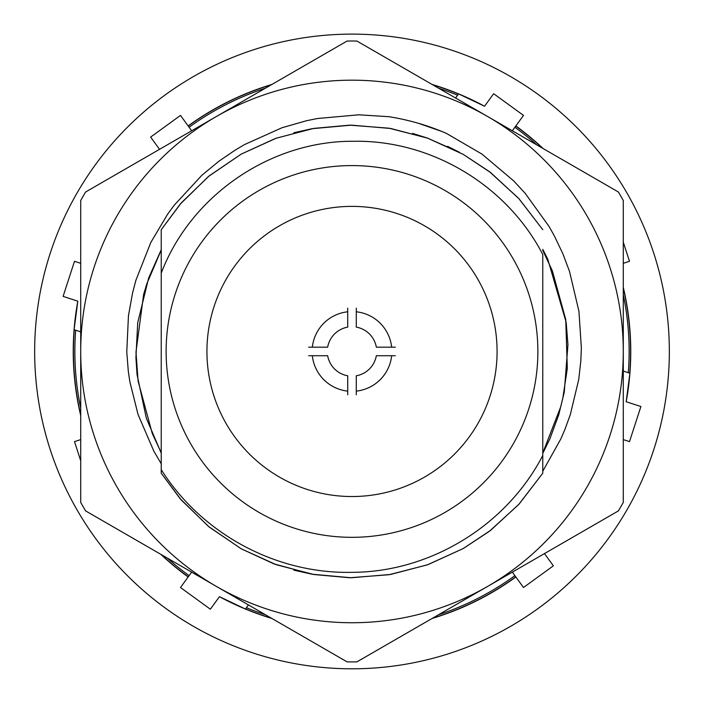 <?xml version="1.0" encoding="UTF-8"?>
<svg xmlns="http://www.w3.org/2000/svg" width="704" height="704" viewBox="0 0 704 704"><rect width="100%" height="100%" fill="white"/><g stroke="black" fill="none" stroke-linecap="round" stroke-linejoin="round"><path stroke-width="1.06" d="M352.009 141.275C269.597 141.372 190.67 195.835 161.234 273.117L161.234 472.991M161.234 229.882L161.234 276.575M161.234 469.691L161.234 473.035M542.766 473.026L542.766 426.105M542.766 472.982L542.766 426.334M542.766 455.523L542.766 254.461M542.758 229.689L519.156 198.898L490.626 172.568L463.276 154.387L427.328 138.046L389.092 128.207L349.703 125.154L313.799 128.392L276.188 138.222L241.19 154.132L208.463 176.484L180.136 204.222L161.234 229.698L180.136 204.222L208.463 176.484L241.19 154.132L276.188 138.222L313.799 128.392L349.703 125.154L389.092 128.207L427.328 138.046L463.276 154.387L490.626 172.568L519.156 198.898L542.758 229.689L519.156 198.898L489.931 172.031L519.156 198.898L542.758 229.689L519.156 198.898L489.931 172.031L519.156 198.898L542.758 229.689L519.156 198.898L489.931 172.031M293.841 570.17L312.083 574.218L351.419 577.764L390.782 574.42L427.962 564.643L463.329 548.495L489.333 531.335L518.61 504.618L542.766 473.211L518.61 504.618L489.333 531.335L463.329 548.495L427.962 564.643L390.782 574.42L351.419 577.764L312.083 574.218L293.841 570.17L312.083 574.218L351.419 577.764L390.782 574.42L427.962 564.643L463.329 548.495L489.333 531.335L518.61 504.618L542.766 473.211L518.61 504.618L489.333 531.335L463.329 548.495L427.962 564.643L390.782 574.42L351.419 577.764L312.083 574.218L273.935 563.878L241.243 548.812L209.194 527.023L181.306 500.051L161.242 473.22L181.306 500.051L209.194 527.023L241.243 548.812L273.935 563.878L312.083 574.218L351.419 577.764L390.782 574.42L427.962 564.643L463.329 548.495L489.333 531.335L518.61 504.618L542.766 473.211L518.61 504.618L489.333 531.335L463.329 548.495L427.962 564.643L390.782 574.42L351.419 577.764L312.083 574.218L273.935 563.878L241.243 548.812L209.194 527.023L181.306 500.051L161.242 473.22L181.306 500.051L209.194 527.023L241.243 548.812L275.062 564.291L241.243 548.812L209.194 527.023L181.306 500.051L161.242 473.22L181.306 500.051L209.194 527.023L241.243 548.812L275.062 564.291M427.962 138.274L463.329 154.422L489.333 171.574L518.61 198.299L542.766 229.698L518.61 198.299L489.333 171.574L463.329 154.422L427.962 138.274L390.782 128.489L351.419 125.145L312.083 128.691L293.841 132.748M275.062 138.626L241.243 154.097L209.194 175.894L181.306 202.858L161.242 229.689L181.306 202.858M459.413 152.258L447.612 146.335L459.413 152.258L427.328 138.046L389.092 128.207L349.703 125.154L389.092 128.207L427.328 138.046L459.413 152.258L427.328 138.046L389.092 128.207L349.703 125.154M180.136 204.222L161.234 229.698M542.758 473.22L519.156 504.02L490.626 530.341L463.276 548.522L427.328 564.863L389.092 574.71L349.703 577.755L313.799 574.517L276.188 564.687L241.19 548.786L208.463 526.425L180.136 498.696L161.234 473.211L180.136 498.696L208.463 526.425L241.19 548.786L276.188 564.687L313.799 574.517L349.703 577.755L389.092 574.71L427.328 564.863L463.276 548.522L490.626 530.341L519.156 504.02L542.758 473.22M427.302 138.037L412.535 133.39L427.302 138.037M161.286 469.709C201.714 533.79 275.977 573.954 351.657 572.334C430.452 572.29 506.66 525.29 542.74 455.532M542.749 254.452C506.713 184.906 430.346 139.242 352.009 141.31M206.932 351.454A145.068 145.068 0 0 1 424.538 225.817A145.068 145.068 0 0 1 424.538 477.092A145.068 145.068 0 0 1 206.932 351.454M352 165.581A185.874 185.874 0 0 1 512.97 444.391A185.874 185.874 0 0 1 191.03 444.391A185.874 185.874 0 0 1 352 165.581M432.749 84.823A278.59 278.59 0 0 1 458.462 94.01M515.75 126.069A278.59 278.59 0 0 1 542.529 148.21M623.286 288.077A278.59 278.59 0 0 1 629.746 373.155M515.75 576.84A278.59 278.59 0 0 1 432.749 618.086M271.251 618.086A278.59 278.59 0 0 1 245.538 608.898M188.25 576.84A278.59 278.59 0 0 1 161.471 554.699M80.714 414.841A278.59 278.59 0 0 1 74.254 329.762M188.25 126.069A278.59 278.59 0 0 1 271.251 84.823M623.286 294.791A277.138 277.138 0 0 1 628.32 372.689M514.897 575.67A277.138 277.138 0 0 1 438.566 614.724M265.434 614.724A277.138 277.138 0 0 1 246.418 607.693M189.103 575.67A277.138 277.138 0 0 1 167.279 558.061M80.714 408.126A277.138 277.138 0 0 1 75.68 330.22M189.103 127.248A277.138 277.138 0 0 1 265.434 88.185M438.566 88.185A277.138 277.138 0 0 1 457.582 95.216M514.897 127.248A277.138 277.138 0 0 1 536.721 144.848M441.637 131.384L418.458 123.314M389.585 116.82A237.626 237.626 0 0 1 446.477 133.417L481.976 154.097L513.682 180.893L525.034 193.142L549.032 226.415L554.286 235.761L562.857 253.739L569.536 271.489L578.934 311.282L581.363 347.961L580.809 361.064L578.741 379.447L570.293 414.691L564.863 429.563L560.903 438.786L542.766 471.275M161.234 452.725L152.24 433.4L138.09 381.04L135.978 352.035L143.634 294.404L146.81 283.844L161.234 249.99M542.766 250.307L552.376 270.882L565.734 319.502L567.31 368.482L562.822 398.156L560.71 406.842L542.766 452.989M161.234 453.138L146.335 418.185L137.051 374.572L135.916 357.641L137.72 322.74L148.641 278.027L161.234 249.726M542.766 249.339L547.809 259.283L566.174 322.441L567.943 344.573L564.265 392.172L558.765 414.753L549.894 438.812L542.766 453.42M161.234 463.778L153.798 451.053L138.028 414.454L129.826 381.612L128.313 371.351L126.764 351.938L128.454 315.709L132.607 292.741L135.951 280.104L150.823 242.458L167.64 214.166L174.214 205.216L201.872 175.27L219.058 161.11L235.039 150.198L244.526 144.584L282.075 127.714L306.495 120.727L317.398 118.518L358.794 114.805L389.585 116.732M356.91 41.043A310.455 310.455 0 0 0 347.09 41.043L216.357 116.521A271.286 271.286 0 0 0 80.714 351.454L80.714 200.508A310.455 310.455 0 0 1 85.633 191.99L216.357 116.521A271.286 271.286 0 0 1 487.643 116.521L618.367 191.99A310.455 310.455 0 0 1 623.286 200.508L623.286 502.41A310.455 310.455 0 0 1 618.367 510.919L356.91 661.874A310.455 310.455 0 0 1 347.09 661.874L85.633 510.919A310.455 310.455 0 0 1 80.714 502.41L80.714 351.454A271.286 271.286 0 0 0 487.643 586.397A271.286 271.286 0 0 0 487.643 116.521L356.91 41.043M623.286 263.314L629.499 261.29L623.286 242.15M80.714 331.857L74.087 329.701L77.818 301.162L63.096 296.384L63.272 295.83M80.714 263.314L74.501 261.29L63.096 296.384M544.465 553.59L553.362 565.822L523.503 587.514L512.336 572.141M527.287 584.76L523.503 587.514M248.433 604.912L245.432 609.039L219.446 596.684L210.346 609.206L209.871 608.854M191.664 572.141L180.497 587.514L210.346 609.206M184.281 590.26L180.497 587.514M80.714 439.604L74.501 441.619L80.714 460.759M75.944 446.072L74.501 441.619M159.535 149.327L150.638 137.086L151.114 136.743M191.664 130.777L180.497 115.394L150.638 137.086M455.567 97.997L458.568 93.87L484.554 106.234L493.654 93.711L494.129 94.054M512.336 130.777L523.503 115.394L493.654 93.711M519.719 112.649L523.503 115.394M623.286 371.052L629.913 373.208L626.182 401.746L640.904 406.525L640.728 407.088M623.286 439.604L629.499 441.619L640.904 406.525M352 668.8A317.346 317.346 0 0 0 626.824 192.782A317.346 317.346 0 0 0 77.176 192.782A317.346 317.346 0 0 0 352 668.8M623.286 287.329A278.758 278.758 0 0 1 626.182 401.746M515.847 576.981A278.758 278.758 0 0 1 432.106 618.455M271.894 618.455A278.758 278.758 0 0 1 219.446 596.684M188.153 576.981A278.758 278.758 0 0 1 160.829 554.33M80.714 415.58A278.758 278.758 0 0 1 77.818 301.162M188.153 125.937A278.758 278.758 0 0 1 271.894 84.454M432.106 84.454A278.758 278.758 0 0 1 484.554 106.234M515.847 125.937A278.758 278.758 0 0 1 543.171 148.579M395.305 355.74L376.332 355.74A24.702 24.702 0 0 1 356.286 375.786L356.286 391.116A39.89 39.89 0 0 0 391.662 355.74M356.286 391.116L356.286 394.759M356.286 308.15L356.286 327.131A24.702 24.702 0 0 1 376.332 347.169L395.305 347.169M391.662 347.169A39.89 39.89 0 0 0 356.286 311.793M347.714 394.759L347.714 375.786A24.702 24.702 0 0 1 327.668 355.74L312.338 355.74A39.89 39.89 0 0 0 347.714 391.116M312.338 355.74L308.695 355.74M308.695 347.169L327.668 347.169A24.702 24.702 0 0 1 347.714 327.131L347.714 308.15M347.714 311.793A39.89 39.89 0 0 0 312.338 347.169"/></g></svg>
